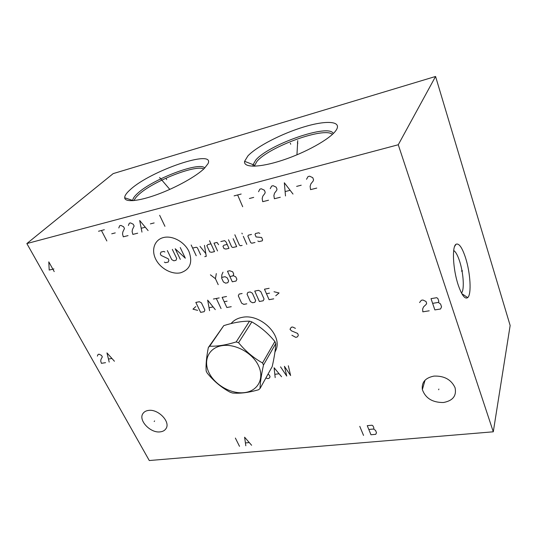 <?xml version="1.0" encoding="UTF-8"?>
<svg xmlns="http://www.w3.org/2000/svg" width="537" height="537" viewBox="0 0 537 537"><rect width="100%" height="100%" fill="white"/><g stroke="black" fill="none" stroke-linecap="round" stroke-linejoin="round"><path stroke-width="0.81" d="M435.567 76.469L113.173 173.612L26.85 243.563L149.279 460.531L493.288 431.802L510.15 325.503L435.567 76.469L398.266 144.755L493.288 431.802M26.85 243.563L398.266 144.755M443.434 402.508C432.527 402.589 425.499 398.286 422.357 389.594C421.478 382.284 425.364 377.786 434.017 376.095C444.26 375.746 451.275 379.619 455.061 387.714C456.732 395.829 452.852 400.763 443.434 402.508M160.221 431.862C150.306 433.379 137.754 419.853 143.131 413.302C144.312 411.698 146.098 410.738 148.494 410.422C158.2 408.758 170.826 421.954 166.007 428.6C164.812 430.473 162.886 431.56 160.221 431.862M231.098 323.569C233.729 320.327 237.408 318.26 242.133 317.38C260.13 313.319 282.482 334.853 276.065 349.728L274.917 352.232M247.906 155.905C256.76 146.426 281.885 133.538 304.049 126.88C326.261 120.127 342.109 120.966 336.263 130.021L335.699 130.82C329.611 139.244 305.472 152.709 282.455 160.248C259.391 167.853 243.214 167.866 244.61 161.308L247.906 155.905M130.498 189.447C150.87 170.612 215.538 148.534 208.014 163.678L204.436 168.323C196.562 176.176 176.17 187.588 157.368 194.454C138.539 201.362 124.899 202.503 124.691 197.77C124.618 195.683 126.551 192.911 130.498 189.447M465.572 257.867C470.439 272.883 471.701 294.457 467.707 297.612C464.928 299.485 461.746 295.229 458.162 284.832C452.913 269.191 451.839 246.423 456.041 244.254C458.987 242.979 462.162 247.517 465.572 257.867M453.698 250.511C455.732 251.759 457.719 255.377 459.665 261.371C463.518 273.118 464.552 290 461.491 293.041M208.343 347.513L223.761 325.63C233.226 322.623 241.811 321.139 249.524 321.18L251.846 321.891L238.569 342.7L236.166 341.948C226.057 345.063 217.223 346.472 209.672 346.19L208.343 347.513C206.463 357.206 205.738 365.046 206.161 371.02L207.154 373.014C213.786 381.183 221.479 387.593 230.219 392.258L232.501 393.01C240.039 393.702 248.752 392.607 258.633 389.734L260.049 388.499C260.177 382.619 261.331 374.792 263.492 365.032L262.539 362.958C253.545 357.951 245.557 351.198 238.569 342.7M260.049 388.499L272.192 366.603C274.279 357.447 275.474 349.755 275.783 343.519L274.877 341.492C268.191 333.403 260.519 326.872 251.846 321.891M249.524 321.18L236.166 341.948M223.761 325.63L209.672 346.19M274.877 341.492L262.539 362.958M275.783 343.519L263.492 365.032M209.101 372.92C215.129 385.21 231.434 394.292 244.53 392.601C257.7 391.097 264.613 378.753 258.599 365.919C252.793 353.057 235.3 343.405 222.003 345.667C208.611 347.741 202.879 360.663 209.101 372.92M461.411 271.078L462.532 270.876M290.725 144.238L290.329 143.218L290.725 144.238M297.793 143.54L297.397 142.506M297.726 140.613L296.948 154.831M166.692 179.627L166.269 178.714L166.692 179.627M161.503 179.922L161.073 179.016M159.603 177.505L169.806 189.393M438.857 389.063L438.675 389.755M154.609 420.914L154.186 421.518M429.224 310.802L422.82 311.829L422.653 308.929L423.606 306.808L426.163 304.419L426.647 303.351L426.002 301.479L422.934 300.008L421.33 300.277L419.578 302.546M431.016 298.653L434.863 309.903L440.548 308.99L441.542 306.855L440.595 304.036L438.326 302.418L438.823 301.344L437.863 298.505L436.722 297.699L431.016 298.653M432.627 303.358L438.326 302.418M359.777 426.371L363.536 435.406M367.241 425.673L370.973 434.755L375.746 434.332L376.497 432.701L375.571 430.426L373.577 429.029L373.953 428.204L373.02 425.922L372.027 425.217L367.241 425.673M368.798 429.466L373.577 429.029M267.963 374.229L269.312 375.061L270.03 376.618L269.755 377.477L268.849 378.417L267.587 378.585L265.909 377.934M281.576 376.739L274.098 367.744L275.186 377.585M275.038 374.296L278.878 373.779M280.536 366.852L286.731 376.061L284.429 366.315L290.618 375.544L288.335 365.771M98.526 231.246L104.332 229.729M101.426 230.487L106.843 240.959M111.73 233.796L115.26 232.89M128.048 235.615L123.282 236.817L122.537 234.025L122.832 231.95L124.477 228.514L123.577 226.735L120.879 225.412L119.684 225.728L118.798 227.97M137.694 233.186L132.854 234.407L132.122 231.588L132.444 229.494L134.136 226.023L133.236 224.224L130.518 222.895L129.31 223.217L128.39 225.486M148.098 230.568L139.687 220.506L141.956 232.112M141.412 228.212L145.097 227.272M150.394 223.882L154.139 222.922M159.657 215.297L164.946 226.319M234.098 195.877L241.167 194.032M237.623 194.951L242.697 206.732M249.403 198.495L253.706 197.394M268.52 200.227L262.7 201.69L262.184 198.529L262.801 196.166L264.889 193.414L265.197 192.226L264.365 190.212L261.338 188.769L259.874 189.145L258.532 191.722M280.287 197.26L274.38 198.75L273.883 195.555L274.535 193.166L276.669 190.387L276.998 189.178L276.172 187.151L273.111 185.695L271.635 186.077L270.245 188.688M293.007 194.058L284.328 182.768L285.503 195.951M285.362 191.521L289.873 190.373M296.632 186.386L301.217 185.211M316.756 188.078L310.554 189.635L310.124 186.346L310.869 183.876L313.178 180.996L313.554 179.754L312.749 177.66L309.601 176.176L308.043 176.579L306.526 179.277M295.424 328.362L292.658 327.006L291.302 327.228L290 329.248L291.41 330.819L297.599 333.423L298.324 335.101L298.008 336.048L297.015 337.095L295.659 337.31L291.88 335.229M188.964 251.484C184.513 241.872 172.417 235.26 163.51 237.535C154.535 239.67 151.031 249.866 155.696 259.123C160.241 268.419 171.753 274.763 180.573 272.803C190.105 269.574 192.897 262.472 188.964 251.484M164.886 251.994L163.812 251.403L160.993 252.061L160.321 253.894L161.06 255.397L168.182 258.76L168.907 260.257L168.229 262.069L165.416 262.7L164.356 262.116M172.337 249.403L176.713 258.485L176.015 260.311L173.881 260.794L171.739 259.613L167.349 250.571M180.298 259.344L175.203 248.738L185.325 258.21L180.244 247.557M196.233 255.753L191.179 245M200.637 254.76L197.408 247.832L196.307 247.228L192.629 248.081M204.785 256.646L206.262 256.317L204.469 245.342M200.006 246.376L205.819 253.585M210.967 243.838L207.96 244.53L206.819 245.657L209.685 251.866L211.531 252.296L214.532 251.625L209.531 240.704M218.593 244.677L217.022 242.435L213.988 243.14L217.545 250.94M227.198 244.436L224.13 245.141L222.956 246.275L224.016 248.624L225.896 249.061L228.957 248.369L226.131 242.073L224.654 240.67L220.828 241.556M228.5 239.777L231.682 246.886L232.803 247.503L236.669 246.631L233.145 238.703M234.85 234.776L239.428 245.141L240.556 245.751L242.113 245.402M246.812 244.342L243.315 236.347M242.261 233.931L241.905 233.125L242.261 233.931M251.504 234.447L248.322 235.186L247.879 236.173L250.672 242.596L251.806 243.214L254.981 242.502M257.82 240.979L258.962 241.603L262.17 240.878L262.627 239.891L261.593 237.468L256.089 236.951L255.041 234.521L255.491 233.528L258.706 232.783L259.854 233.407M218.203 284.644L215.438 278.696L210.41 274.823M215.438 278.696L216.304 273.581M222.996 272.178L221.801 274.91L221.694 278.22L223.419 281.959L225.594 283.153L227.822 282.704L228.628 280.905L227.252 277.897L225.07 276.703L221.848 277.367M232.91 275.911L233.662 275.756L235.857 276.958L236.884 279.227L236.058 281.039L232.299 281.797L227.487 271.232L229.749 270.762L232.702 271.809L233.729 274.085L232.91 275.911L229.903 276.535M195.797 306.573L192.978 309.164L197.623 310.352M200.63 312.353L204.154 311.702L204.886 310.024L201.462 302.902L199.361 301.74L195.83 302.418L200.63 312.353M215.29 309.641L207.665 300.143L209.584 310.701M209.175 307.674L212.981 306.963M221.049 308.58L216.304 298.478M213.411 299.035L219.21 297.921M226.52 296.511L222.123 297.357L226.856 307.506L231.239 306.694M227.084 301.17L224.157 301.72M242.12 293.504L239.119 294.081L238.3 295.847L241.643 303.183L243.805 304.372L246.792 303.814M250.383 301.559L252.551 302.754L254.82 302.331L255.672 300.579L252.356 293.155L250.168 291.953L247.899 292.39L247.054 294.169L250.383 301.559M259.371 301.492L263.19 300.787L264.07 299.015L260.767 291.544L258.572 290.336L254.739 291.074L259.371 301.492M269.138 288.302L264.479 289.201L269.084 299.693L273.729 298.834M269.561 293.128L266.459 293.712M275.756 295.759L279.059 292.967L274.011 291.739M54.217 271.594L48.8 261.875L49.196 270.057L53.922 268.923M105.554 362.663L101.419 363.327L100.721 361.086L100.949 359.468L102.325 356.87L101.513 355.413L99.144 354.219L98.11 354.386L97.372 356.105M114.428 361.247L106.964 352.903L109.192 362.086M108.628 359.011L111.77 358.501M235.374 438.071L239.509 446.334M251.611 445.267L244.603 437.205L245.825 445.777M245.61 442.918L249.087 442.602M203.785 168.954C195.696 164.329 152.75 181.352 138.781 194.548C136.183 196.891 134.646 198.891 134.149 200.549M332.39 134.391C324.63 126.517 268.943 146.789 256.921 161.442L254.236 166.215M204.758 168.007C199.784 161.194 152.676 179.163 137.633 193.347C134.257 196.381 132.639 198.818 132.78 200.65L132.78 200.663M333.262 133.565C329.409 123.208 268.607 144.453 255.726 160.12L252.987 164.872L253.068 166.222M461.813 293.645L467.707 297.612M454.611 246.436L456.041 244.254M244.61 161.308L254.478 165.208L254.887 166.195M124.691 197.77L133.263 200.63M422.357 389.594L425.049 380.196M276.3 349.016L275.051 351.225M231.776 322.777L231.266 323.529"/></g></svg>
